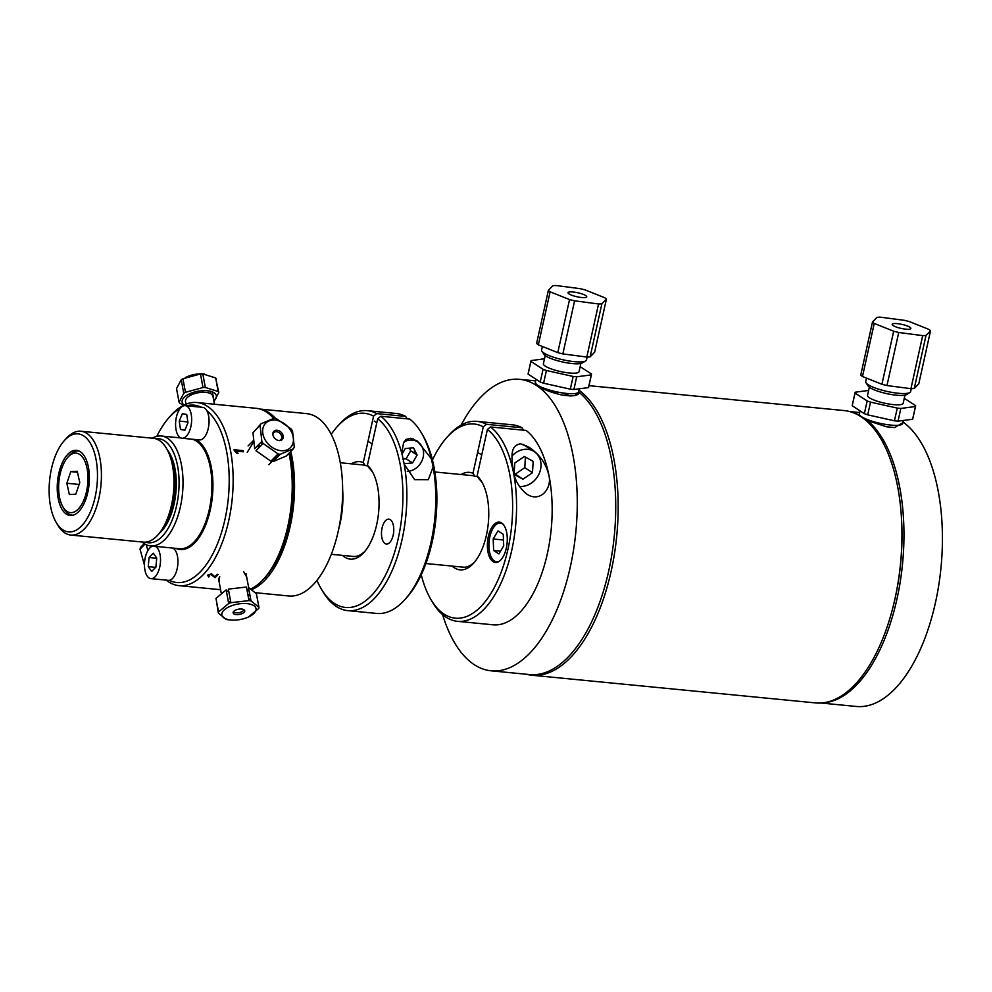 <?xml version="1.0" encoding="UTF-8"?>
<svg xmlns="http://www.w3.org/2000/svg" width="992" height="992" viewBox="0 0 992 992"><rect width="100%" height="100%" fill="white"/><g stroke="black" fill="none" stroke-linecap="round" stroke-linejoin="round"><path stroke-width="1.49" d="M577.617 392.869L578.77 393.626M579.068 393.142L579.229 392.41C579.092 394.543 576.178 395.721 570.524 395.932L562.39 395.138C551.155 392.497 542.636 389.261 536.833 385.442L535.296 382.205A22.171 4.724 -167.5 0 0 535.283 382.267A22.171 4.724 -167.5 0 0 555.904 391.679A22.171 4.724 -167.5 0 0 578.572 391.865L579.241 388.814M539.437 386.223A146.444 70.804 -84.4 0 0 538.693 386.558M442.581 614.594A146.444 70.804 -84.4 0 0 491.139 670.815L529.616 674.572A146.444 70.804 -84.4 0 0 611.196 558.521A146.444 70.804 -84.4 0 0 579.229 392.41M569.594 395.845A137.392 66.427 -84.4 0 0 560.815 392.646M558.781 392.274A137.392 66.427 -84.4 0 0 551.093 392.063M491.139 670.815A146.444 70.804 -84.4 0 0 573.562 549.791A146.444 70.804 -84.4 0 0 536.337 385.392A146.444 70.804 -84.4 0 0 519.597 379.328A146.444 70.804 -84.4 0 0 461.082 425.097M893.308 605.889L893.618 604.636A142.464 68.882 -84.4 0 0 901.678 522.09L901.616 520.8A146.878 71.015 95.6 0 1 893.308 605.889A146.878 71.015 95.6 0 1 815.573 702.919L531.786 675.217A146.878 71.015 -84.4 0 0 614.122 555.867A146.878 71.015 -84.4 0 0 578.931 390.203M588.988 385.665L844.118 410.564A146.878 71.015 95.6 0 1 901.616 520.8M526.392 674.262A146.878 71.015 -84.4 0 0 531.786 675.217M543.033 388.765A142.464 68.882 95.6 0 1 544.372 388.356M574.901 393.564A142.464 68.882 95.6 0 1 576.811 394.94M902.881 422.691L894.648 427.577L886.513 426.783L867.454 420.546L867.231 421.563M858.353 415.115L859.432 413.838M867.454 420.546A146.444 70.804 95.6 0 1 900.364 581.002A146.444 70.804 95.6 0 1 823.434 702.795M851.806 412.213A146.444 70.804 95.6 0 1 858.452 414.693M903.018 422.071A146.444 70.804 95.6 0 1 938.444 587.115A146.444 70.804 95.6 0 1 856.307 706.465L821.054 703.018M864.193 419.008A146.444 70.804 95.6 0 1 865.061 418.599M526.132 445.544A20.286 17.224 -57 0 1 527.868 447.454M513.236 470.853C511.785 458.403 509.454 445.185 520.738 443.846L529.381 447.404C539.536 454.497 545.935 463.462 548.576 474.312C552.966 487.394 540.652 503.428 526.789 494.103C519.213 487.828 514.699 480.078 513.236 470.853M470.481 475.453A46.066 22.27 95.6 0 1 474.895 476.296L472.986 473.271A48.968 23.672 -84.4 0 0 461.119 474.536M452.178 566.097A48.968 23.672 -84.4 0 0 473.779 562.997A48.968 23.672 -84.4 0 0 481.715 481.752A48.968 23.672 -84.4 0 0 477.09 475.937L479 478.962A46.066 22.27 95.6 0 1 482.459 483.092M474.784 561.819A46.066 22.27 95.6 0 1 461.54 567.015M487.394 429.486A97.563 47.17 95.6 0 1 503.18 566.556A97.563 47.17 95.6 0 1 430.9 599.515L432.413 602.094A100.452 48.571 -84.4 0 0 457.498 621.327L493.086 624.811A100.452 48.571 95.6 0 0 549.246 544.05A100.452 48.571 95.6 0 0 526.12 430.441L490.532 426.969L487.394 429.486L477.09 475.937M472.986 473.271L483.278 426.82L486.415 424.303L522.015 427.775L523.54 430.193M430.9 599.515A97.563 47.17 95.6 0 1 421.265 574.814M432.462 460.003A97.563 47.17 95.6 0 1 446.698 437.633A97.563 47.17 95.6 0 1 483.278 426.82M493.049 561.646A20.286 9.808 95.6 0 1 491.697 527.57A20.286 9.808 95.6 0 1 507.259 537.689A20.286 9.808 95.6 0 1 493.049 561.646M477.474 476.544L474.895 476.296M486.415 424.303A100.452 48.571 -84.4 0 0 477.016 421.377A100.452 48.571 -84.4 0 0 448.694 435.401L446.698 437.633M457.498 621.327A100.452 48.571 -84.4 0 0 513.658 540.578A100.452 48.571 -84.4 0 0 490.532 426.969M477.016 421.377L512.604 424.849A100.452 48.571 95.6 0 1 522.015 427.775M519.337 486.353A19.418 16.48 123 0 0 531.34 483.104A19.418 16.48 123 0 0 534.204 451.583A19.418 16.48 123 0 0 512.145 455.874M524.309 456.518L533.175 461.354L532.493 472.688L522.945 479.186L514.092 474.362L514.774 463.016L524.309 456.518M532.493 472.688L524.78 467.678L525.425 457.126M522.945 479.186L515.245 474.176L524.78 467.678M514.129 473.568L515.245 474.176M534.204 451.583L523.689 444.738A19.418 16.48 123 0 0 522.933 444.28M915.43 406.522L912.615 419.232L898.02 421.154L900.835 408.444L915.43 406.522A31 6.609 -167.5 0 0 915.616 406.075A31 6.609 -167.5 0 0 915.641 405.666L904.282 398.288M915.616 406.075L912.789 418.785A31 6.609 -167.5 0 1 912.615 419.232M897.264 408.096L894.449 420.806L867.715 414.842L870.542 402.132L897.264 408.096A31 6.609 -167.5 0 0 900.835 408.444M898.02 421.154A31 6.609 -167.5 0 1 894.449 420.806M867.182 400.942L864.354 413.652L852.227 405.765L855.042 393.055L867.182 400.942A31 6.609 -167.5 0 0 870.542 402.132M867.715 414.842A31 6.609 -167.5 0 1 864.354 413.652M904.977 395.114L903.166 403.31A18.253 3.894 -167.5 0 1 884.504 403.161A18.253 3.894 -167.5 0 1 867.516 395.411A18.253 3.894 -167.5 0 1 867.529 395.386M903.377 420.447L902.695 423.497A22.171 4.724 -167.5 0 1 880.028 423.324A22.171 4.724 -167.5 0 1 859.419 413.912A22.171 4.724 -167.5 0 1 859.419 413.887L860.089 410.874M852.227 405.765A31 6.609 -167.5 0 1 852.252 405.368L855.079 392.646A31 6.609 -167.5 0 1 855.253 392.2L868.62 390.439M866.016 382.838L868.198 386.074A20.1 4.29 12.5 0 0 886.625 393.601A20.1 4.29 12.5 0 0 906.502 394.568L909.838 392.547A23.002 4.91 -167.5 0 1 887.096 391.431A23.002 4.91 -167.5 0 1 866.016 382.838A23.002 4.91 -167.5 0 1 865.706 381.672A23.002 4.91 -167.5 0 1 865.718 381.635M911.264 388.678L910.619 391.629A23.002 4.91 -167.5 0 1 909.838 392.547M893.68 331.204L881.913 384.276L862.482 376.501L874.237 323.442L893.68 331.204A30.715 6.547 12.5 0 0 898.74 332.481L922.696 335.618L910.929 388.678L886.972 385.541L898.74 332.481M881.913 384.276A30.715 6.547 12.5 0 0 886.972 385.541M910.929 388.678A30.715 6.547 12.5 0 0 914.252 388.504L926.007 335.445L930.533 330.807L918.766 383.867L914.252 388.504M922.696 335.618A30.715 6.547 12.5 0 0 926.007 335.445M930.533 330.807A30.715 6.547 12.5 0 0 928.797 329.356L909.366 321.582A30.715 6.547 12.5 0 0 904.307 320.317L880.35 317.18A30.715 6.547 12.5 0 0 877.027 317.353L872.501 321.991L860.746 375.05A30.715 6.547 12.5 0 0 862.482 376.501M872.501 321.991A30.715 6.547 12.5 0 0 874.237 323.442M904.679 329.034A9.56 2.034 -167.5 0 1 892.18 324.322A9.56 2.034 -167.5 0 1 901.964 324.409A9.56 2.034 -167.5 0 1 910.854 328.464A9.56 2.034 -167.5 0 1 904.679 329.034M580.853 363.469L579.043 371.665A18.253 3.894 -167.5 0 1 560.368 371.516A18.253 3.894 -167.5 0 1 543.393 363.766A18.253 3.894 -167.5 0 1 543.405 363.742M591.306 374.877L588.479 387.587L573.884 389.521L576.712 376.799L591.306 374.877A31 6.609 -167.5 0 0 591.48 374.43A31 6.609 -167.5 0 0 591.517 374.034L580.146 366.643M591.48 374.43L588.665 387.14A31 6.609 -167.5 0 1 588.479 387.587M573.14 376.452L570.313 389.162L543.591 383.21L546.406 370.5L573.14 376.452A31 6.609 -167.5 0 0 576.712 376.799M573.884 389.521A31 6.609 -167.5 0 1 570.313 389.162M543.046 369.297L540.231 382.007L528.104 374.12L530.918 361.41L543.046 369.297A31 6.609 -167.5 0 0 546.406 370.5M543.591 383.21A31 6.609 -167.5 0 1 540.231 382.007M544.496 358.794L531.129 360.567A31 6.609 -167.5 0 0 530.943 361.014L528.128 373.724A31 6.609 -167.5 0 0 528.104 374.12M587.14 357.033L586.483 359.984A23.002 4.91 -167.5 0 1 585.714 360.914A23.002 4.91 -167.5 0 1 562.972 359.798A23.002 4.91 -167.5 0 1 541.892 351.193A23.002 4.91 -167.5 0 1 541.582 350.027A23.002 4.91 -167.5 0 1 541.582 350.002M541.892 351.193L544.062 354.442A20.1 4.29 12.5 0 0 562.489 361.956A20.1 4.29 12.5 0 0 582.366 362.923L585.714 360.914M569.544 299.572L557.789 352.631L538.346 344.856L550.114 291.797L569.544 299.572A30.715 6.547 12.5 0 0 574.604 300.836L598.56 303.974L586.805 357.046L562.848 353.908L574.604 300.836M557.789 352.631A30.715 6.547 12.5 0 0 562.848 353.908M586.805 357.046A30.715 6.547 12.5 0 0 590.116 356.872L601.884 303.8L606.41 299.162L594.642 352.234L590.116 356.872M598.56 303.974A30.715 6.547 12.5 0 0 601.884 303.8M606.41 299.162A30.715 6.547 12.5 0 0 604.661 297.712L585.23 289.949A30.715 6.547 12.5 0 0 580.171 288.672L556.214 285.535A30.715 6.547 12.5 0 0 552.891 285.708L548.378 290.346L536.61 343.418A30.715 6.547 12.5 0 0 538.346 344.856M548.378 290.346A30.715 6.547 12.5 0 0 550.114 291.797M580.556 297.389A9.56 2.034 -167.5 0 1 568.056 292.69A9.56 2.034 -167.5 0 1 577.828 292.764A9.56 2.034 -167.5 0 1 586.731 296.831A9.56 2.034 -167.5 0 1 580.556 297.389M493.185 538.991L497.984 530.894L503.254 534.316L503.713 545.836L498.902 553.933L493.644 550.51L493.185 538.991L503.477 539.995M493.644 550.51L500.526 551.18M503.266 524.433A19.418 9.387 -84.4 0 0 490.023 536.027A19.418 9.387 -84.4 0 0 494.338 560.926A19.418 9.387 -84.4 0 0 499.708 560.976M240.61 451.484A55.267 26.722 95.6 0 1 241.651 450.492M255.539 592.72L265.583 593.7A91.624 44.293 95.6 0 1 264.666 593.625A91.624 44.293 95.6 0 1 263.748 593.514M266.092 576.29A183.991 88.958 95.6 0 1 266.067 578.993M259.966 409.064L306.578 413.614A91.624 44.293 95.6 0 1 341.756 509.107A91.624 44.293 95.6 0 1 288.771 595.981L264.666 593.625M260.388 409.188A91.624 44.293 95.6 0 1 275.565 418.463M290.817 451.397A91.624 44.293 95.6 0 1 252.166 589.397M342.637 489.465A59.756 28.892 95.6 0 1 338.83 528.525M192.349 439.245A55.192 26.685 95.6 0 1 210.354 467.79A55.192 26.685 95.6 0 1 205.27 523.131A55.192 26.685 95.6 0 1 179.453 548.712L150.573 545.898A55.192 26.685 -84.4 0 0 176.39 520.304A55.192 26.685 -84.4 0 0 181.474 464.975A55.192 26.685 -84.4 0 0 161.299 436.021A55.192 26.685 -84.4 0 0 152.309 438.204M142.166 542.016A55.192 26.685 -84.4 0 0 150.573 545.898M155.583 438.724A52.303 25.284 95.6 0 1 177.618 466.091A52.303 25.284 95.6 0 1 171.802 520.998A52.303 25.284 95.6 0 1 145.489 542.14M167.685 450.393A46.649 22.556 95.6 0 1 175.001 468.757A46.649 22.556 95.6 0 1 159.613 533.026M242.383 450.566A55.192 26.685 -84.4 0 0 241.341 451.558M209.796 511.946A42.544 20.572 95.6 0 1 209.548 508.363M211.904 484.257A42.544 20.572 95.6 0 1 212.834 480.785M260.45 446.177A11.482 8.618 44.5 0 0 257.982 445.334M247.231 452.402L253.357 442.271M260.561 442.705L262.979 443.598M288.982 453.257A91.996 44.479 95.6 0 1 289.639 456.543A91.996 44.479 95.6 0 1 264.058 578.572A91.996 44.479 95.6 0 1 251.298 588.752M202.777 531.303A91.996 44.479 95.6 0 1 202.591 529.344M209.126 462.334A91.996 44.479 95.6 0 1 209.696 460.449M166.172 580.122A91.996 44.479 -84.4 0 0 179.056 585.652A91.996 44.479 -84.4 0 0 222.096 543.008A91.996 44.479 -84.4 0 0 230.566 450.777A91.996 44.479 -84.4 0 0 196.924 402.529L255.998 408.295A91.996 44.479 95.6 0 1 273.631 418.413M264.058 578.572L266.054 576.34A89.094 43.078 -84.4 0 0 290.817 458.155A89.094 43.078 -84.4 0 0 289.652 452.588M211.544 468.497A89.094 43.078 -84.4 0 0 210.899 471.051M206.014 521.122A89.094 43.078 -84.4 0 0 206.15 523.751M236.319 451.062L238.068 453.456L236.989 453.356L234.236 450.467A91.996 44.479 -84.4 0 0 234.087 449.748L243.214 450.641A91.996 44.479 95.6 0 1 243.424 451.757L236.604 451.372M196.924 402.529A91.996 44.479 -84.4 0 0 170.996 415.375L169 417.607A89.094 43.078 95.6 0 1 180.259 408.32M235.178 451.224L234.236 450.467M210.974 574.467L208.494 575.261L209.362 576.389L208.63 576.96L207.588 575.162L211.594 573.81L214.78 576.798A91.996 44.479 -84.4 0 0 217.136 574.343L218.203 574.455A91.996 44.479 95.6 0 1 215.016 577.704L210.974 574.467M218.984 581.064L219.716 576.501M243.71 571.714L246.698 577.121M239.99 451.422A55.949 27.057 95.6 0 1 240.969 450.43M206.832 410.7A89.094 43.078 95.6 0 1 226.697 451.893A89.094 43.078 95.6 0 1 215.772 547.807A89.094 43.078 95.6 0 1 169.235 580.32M147.932 550.448A89.094 43.078 95.6 0 1 146.233 544.707M156.81 436.356A89.094 43.078 95.6 0 1 169 417.607M186.558 405.79A89.094 43.078 95.6 0 1 201.426 407.241M175.696 548.353A55.949 27.057 -84.4 0 0 204.662 527.36A55.949 27.057 -84.4 0 0 211.358 467.505A55.949 27.057 -84.4 0 0 195.734 439.58M181.362 407.166A16.368 7.911 -84.4 0 0 175.584 425.097A16.368 7.911 -84.4 0 0 182.02 438.241A16.368 7.911 -84.4 0 0 191.493 422.716A16.368 7.911 -84.4 0 0 185.206 405.654A16.368 7.911 -84.4 0 0 181.362 407.166M180.494 429.412L179.242 421.116L182.367 413.652L186.732 414.482L187.984 422.766L184.859 430.23L180.494 429.412L185.02 429.858M182.02 438.241L199.442 439.94A16.368 7.911 -84.4 0 0 208.903 424.415A16.368 7.911 -84.4 0 0 202.616 407.352L185.206 405.654M179.242 421.116L187.86 421.96M158.001 534.849L159.985 532.617A49.253 23.82 -84.4 0 0 167.97 450.876L166.445 448.31A52.154 25.222 95.6 0 1 158.001 534.849A52.154 25.222 95.6 0 1 143.294 542.128L70.754 535.048A52.154 25.222 -84.4 0 0 99.163 497.091A52.154 25.222 -84.4 0 0 91.289 437.447A52.154 25.222 -84.4 0 0 80.898 431.235A52.154 25.222 -84.4 0 0 66.191 438.514L64.195 440.746A49.253 23.82 95.6 0 1 87.904 439.741A49.253 23.82 95.6 0 1 91.537 509.144A49.253 23.82 95.6 0 1 56.222 522.486A49.253 23.82 95.6 0 1 64.195 440.746M80.898 431.235L153.425 438.315A52.154 25.222 95.6 0 1 163.816 444.528A52.154 25.222 95.6 0 1 166.445 448.31M56.222 522.486L57.747 525.053A52.154 25.222 -84.4 0 0 70.754 535.048M63.6 511.587A32.736 15.835 95.6 0 1 67.059 455.105A32.736 15.835 95.6 0 1 89.255 482A32.736 15.835 95.6 0 1 63.6 511.587M79.769 482.534L75.838 494.165L69.366 494.537L66.836 483.253L70.767 471.622L77.24 471.262L79.769 482.534M77.463 472.266L70.767 471.622M79.124 484.456L66.836 483.253M61.616 468.72A29.884 14.446 95.6 0 1 67.778 457.324A29.884 14.446 95.6 0 1 86.031 464.368A29.884 14.446 95.6 0 1 82.212 503.527A29.884 14.446 95.6 0 1 62.942 506.912A29.884 14.446 95.6 0 1 61.616 468.72M62.942 506.912L64.158 508.97A32.203 15.562 -84.4 0 0 73.21 515.17M79.459 451.211A32.203 15.562 -84.4 0 0 69.378 455.539L67.778 457.324M402.454 455.948L402.206 450.715L403.533 442.978L405.914 439.493L410.452 438.266L417.372 441.043L431.384 458.775L433.132 467.046L428.284 479.669L414.656 479.644L404.203 464.219L402.454 455.948A100.452 48.571 -84.4 0 0 380.816 416.256L377.679 418.785A97.563 47.17 95.6 0 1 393.477 555.842A97.563 47.17 95.6 0 1 321.197 588.802A97.563 47.17 95.6 0 1 316.956 580.394M380.816 416.256L409.746 419.083A100.452 48.571 95.6 0 1 421.315 432.723A100.452 48.571 95.6 0 1 431.384 458.775M331.204 434.36A97.563 47.17 95.6 0 1 336.995 426.92A97.563 47.17 95.6 0 1 373.575 416.107L376.712 413.59A100.452 48.571 -84.4 0 0 367.313 410.663A100.452 48.571 -84.4 0 0 338.979 424.688L336.995 426.92M321.197 588.802L322.71 591.381A100.452 48.571 -84.4 0 0 347.783 610.626A100.452 48.571 -84.4 0 0 394.63 564.473A100.452 48.571 -84.4 0 0 404.203 464.219M342.476 555.384A48.968 23.672 -84.4 0 0 364.076 552.296A48.968 23.672 -84.4 0 0 372 471.039A48.968 23.672 -84.4 0 0 367.387 465.236L369.297 468.261A46.066 22.27 95.6 0 1 372.756 472.39M365.068 551.118A46.066 22.27 95.6 0 1 351.838 556.301M360.778 464.74A46.066 22.27 95.6 0 1 365.18 465.583L363.283 462.557A48.968 23.672 -84.4 0 0 351.416 463.822M377.679 418.785L367.387 465.236M433.132 467.046A100.452 48.571 95.6 0 1 405.046 599.416L407.03 597.184A97.563 47.17 -84.4 0 0 422.828 435.302L421.315 432.723M376.712 413.59L405.641 416.417L407.179 418.835M363.283 462.557L373.575 416.107M367.772 465.843L365.18 465.583M384.983 543.529A12.512 6.051 95.6 0 1 381.796 529.48A12.512 6.051 95.6 0 1 388.852 519.138A12.512 6.051 95.6 0 1 393.65 532.183A12.512 6.051 95.6 0 1 386.409 544.05A12.512 6.051 95.6 0 1 384.983 543.529M405.046 599.416A100.452 48.571 95.6 0 1 376.712 613.44L347.783 610.626M367.313 410.663L396.242 413.49A100.452 48.571 95.6 0 1 405.641 416.417M407.29 471.398A16.368 13.9 123 0 0 415.45 468.584A16.368 13.9 123 0 0 417.843 442.01A16.368 13.9 123 0 0 404.017 441.899M402.268 453.778L405.294 448.52L413.49 447.789L417.124 455.006L412.56 462.942L404.352 463.673L403.335 461.64M413.912 452.91A16.368 13.9 123 0 0 414.582 449.959M412.56 462.942L406.137 458.775L410.7 450.827L409.361 448.161M417.124 455.006L410.7 450.827M402.74 459.073L406.137 458.775M279.223 454.15A13.987 10.503 -135.5 0 1 279.161 454.212A13.987 10.503 -135.5 0 1 275.677 456.308M258.751 447.9A13.987 10.503 -135.5 0 1 257.684 445.631M278.715 440.535A5.01 3.757 44.5 0 0 280.91 439.63A5.01 3.757 44.5 0 0 279.98 433.442A5.01 3.757 44.5 0 0 273.767 432.611A5.01 3.757 44.5 0 0 273.284 433.281A5.01 3.757 44.5 0 0 272.899 434.818M293.396 448.781L286.242 456.047L273.048 461.578L280.203 454.299L293.396 448.781A20.572 15.45 44.5 0 0 294.277 447.119L292.553 431.136A20.572 15.45 44.5 0 0 291.276 429.09L276.359 418.624A20.572 15.45 44.5 0 0 274.189 418.24L261.008 423.77L254.919 430.714M270.878 461.193L255.973 450.728L263.116 443.449L278.033 453.914L270.878 461.193M254.684 448.682L252.96 432.698L260.115 425.419L261.838 441.415L254.684 448.682M292.132 445.284A17.385 13.057 -135.5 0 1 272.217 447.417A17.385 13.057 -135.5 0 1 263.612 426.238A17.385 13.057 -135.5 0 1 283.886 423.386A17.385 13.057 -135.5 0 1 292.132 445.284M273.284 432.053A5.89 4.427 -135.5 0 1 282.274 433.64A5.89 4.427 -135.5 0 1 278.603 440.522A5.89 4.427 -135.5 0 1 273.284 432.053M261.008 423.77A20.572 15.45 44.5 0 0 260.115 425.419M261.838 441.415A20.572 15.45 44.5 0 0 263.116 443.449M278.033 453.914A20.572 15.45 44.5 0 0 280.203 454.299M274.648 430.677L276.061 431.706M281.021 434.781L283.179 435.91M226.498 591.678A13.987 6.287 -10.6 0 1 228.631 590.624M246.934 589.595A13.987 6.287 -10.6 0 1 249.265 591.604M249.575 593.328A13.987 6.287 -10.6 0 1 248.136 596.043M230.69 601.685A13.987 6.287 -10.6 0 1 228.321 601.462M233.765 611.357L233.765 611.382A5.01 2.244 169.4 0 0 233.765 611.382A5.01 2.244 169.4 0 0 238.725 612.746A5.01 2.244 169.4 0 0 243.61 609.906A5.01 2.244 169.4 0 0 243.61 609.547A5.01 2.244 169.4 0 0 243.598 609.522L243.61 609.547M216.231 599.652L218.352 613.081L226.275 619.454A20.572 9.25 169.4 0 0 228.284 619.789L231.818 620.074A17.385 7.812 -10.6 0 1 221.836 613.775A17.385 7.812 -10.6 0 1 240.672 603.669A17.385 7.812 -10.6 0 1 255.948 610.328A17.385 7.812 -10.6 0 1 248.57 616.95A17.385 7.812 -10.6 0 1 231.818 620.074M215.983 598.374L226.164 589.918L228.693 603.496L218.525 611.94L215.983 598.374M228.346 589.112L246.462 587.028L248.992 600.606L230.876 602.677L228.346 589.112M248.471 587.363L256.407 593.737L258.937 607.302L251.001 600.929L248.471 587.363M250.517 598.35L248.868 599.949M248.583 616.9L258.763 608.443A20.572 9.25 169.4 0 0 258.937 607.302M244.739 611.146A5.89 2.641 -10.6 0 1 235.687 614.507A5.89 2.641 -10.6 0 1 236.406 609.77A5.89 2.641 -10.6 0 1 244.739 611.146M251.001 600.929A20.572 9.25 169.4 0 0 248.992 600.606M230.876 602.677A20.572 9.25 169.4 0 0 228.693 603.496M218.525 611.94A20.572 9.25 169.4 0 0 218.352 613.081M144.237 543.591L140.579 547.311L143.741 545.352M144.448 565.093L140.008 549.159L145.006 544.062M140.008 549.159A20.572 15.45 -135.5 0 1 140.579 547.311M193.44 439.357A13.987 6.287 169.4 0 0 194.246 439.915M195.35 440.46A13.987 6.287 169.4 0 0 198.412 441.254M214.458 404.24L212.995 396.378A13.987 6.287 169.4 0 0 212.561 395.324A13.987 6.287 169.4 0 0 196.875 393.018A13.987 6.287 169.4 0 0 185.504 401.5L186 404.19M183.756 393.353L179.068 402.144L176.526 388.579L181.226 379.775L183.756 393.353A20.572 9.25 169.4 0 1 185.467 392.299L182.937 378.733L200.471 373.972L203 387.537L185.467 392.299M181.226 379.775A20.572 9.25 -10.6 0 1 182.937 378.733M218.19 391.505L205.344 387.488L202.814 373.91L215.661 377.94L218.19 391.505A20.572 9.25 169.4 0 1 218.823 392.497L215.909 379.266M213.937 401.425A20.572 9.25 169.4 0 0 214.136 401.301L218.823 392.497M212.375 391.902L214.036 400.768M179.068 402.144A20.572 9.25 169.4 0 0 179.688 403.136L183.656 405.232M193.08 393.154L192.51 394.37M210.812 393.762L210.354 391.257M204.377 373.947L203.236 373.872A17.385 7.812 169.4 0 0 186.484 376.997L185.529 377.444M201.884 381.56A5.89 2.641 169.4 0 0 201.711 380.593M200.471 373.972A20.572 9.25 -10.6 0 1 202.814 373.91M215.661 377.94A20.572 9.25 -10.6 0 1 216.293 378.932M192.349 393.539A20.572 9.25 -10.6 0 1 190.092 393.588M184.202 404.972A17.385 7.812 -10.6 0 1 182.974 403.856A17.385 7.812 -10.6 0 1 194.308 392.088A17.385 7.812 -10.6 0 1 215.81 394.432A17.385 7.812 -10.6 0 1 213.838 400.942M205.344 387.488A20.572 9.25 169.4 0 0 203 387.537M190.34 395.386L190.018 393.626M152.867 546.121A16.368 7.911 -84.4 0 0 144.919 570.065A16.368 7.911 -84.4 0 0 150.896 578.634A16.368 7.911 -84.4 0 0 160.22 564.349A16.368 7.911 -84.4 0 0 155.248 546.356M155.905 567.164L151.652 571.466L148.242 566.643L149.073 557.516L153.314 553.214L156.736 558.037L155.905 567.164M150.896 578.634L168.318 580.332A16.368 7.911 -84.4 0 0 177.642 566.048A16.368 7.911 -84.4 0 0 172.67 548.055M148.242 566.643L155.707 567.374M149.073 557.516L156.711 558.26M535.593 380.891L519.597 379.328M849.512 411.531L859.717 412.523M477.623 452.34L481.728 455.006M869.339 387.215L867.516 395.411M866.5 378.113L865.706 381.672M545.216 355.57L543.393 363.766M535.953 379.229L535.283 382.267M542.376 346.468L541.582 350.027M279.372 558.546L277.847 558.397M292.392 514.6L291.177 514.488M289.428 529.703L288.164 529.579M279.273 558.756L277.735 558.608M270.68 573.302L268.733 573.116M331.328 554.305L354.318 556.537M425.928 563.53L464.033 567.25M340.268 462.743L363.258 464.988M434.868 471.969L472.961 475.689M292.28 458.602L290.879 458.465M294.14 474.176L292.863 474.04M180.842 437.931L161.299 436.021M220.596 589.707L179.056 585.652M376.811 422.728L374.282 421.092M372.112 443.932L367.995 441.266M417.843 442.01L412.945 438.824M253.196 440.746L248.074 445.954M243.251 450.852L242.457 451.67M279.161 454.212L268.906 464.653M279.98 440.572L280.91 439.63M272.85 433.554L273.767 432.611M248.62 587.413L246.028 573.525M221.166 592.794L218.463 578.249M248.57 616.95L249.686 616.429M186.335 548.65L188.381 546.567M203.087 392.249L202.79 390.662M193.254 394.084L192.956 392.497"/></g></svg>
